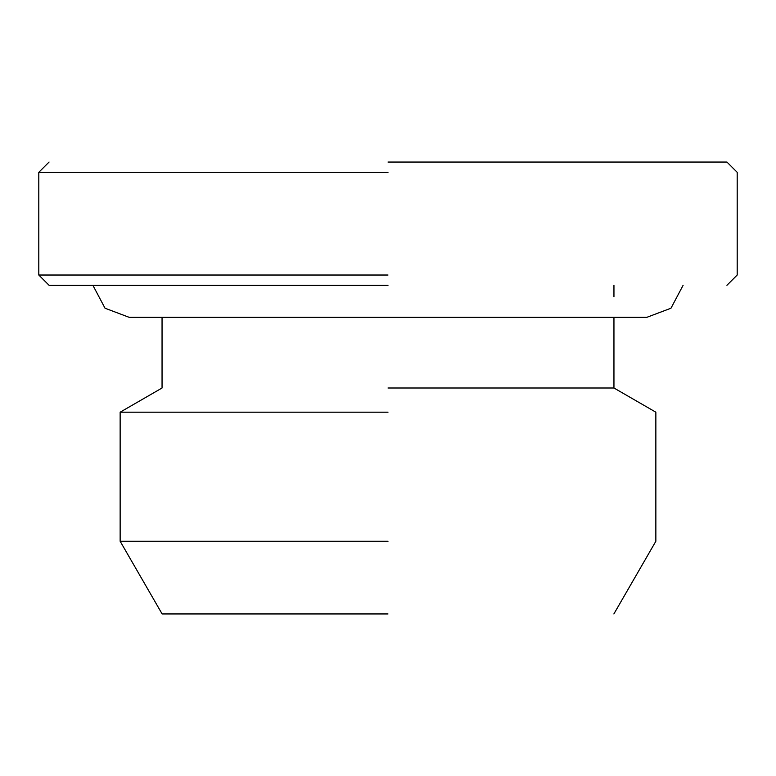 <?xml version="1.0" encoding="UTF-8"?>
<svg xmlns="http://www.w3.org/2000/svg" width="776" height="776" viewBox="0 0 776 776"><rect width="100%" height="100%" fill="white"/><g stroke="black" fill="none" stroke-linecap="round" stroke-linejoin="round"><path stroke-width="1.16" d="M388 162.048L726.928 162.048L388 162.048M388 172.321L38.8 172.321L388 172.321M388 275.024L38.8 275.024L388 275.024M388 285.296L49.072 285.296L388 285.296M388 388L613.952 388L388 388M388 412.192L120.144 412.192L388 412.192M388 541.241L120.144 541.241L388 541.241M388 613.952L162.126 613.952L388 613.952M49.072 285.296L38.8 275.024L38.8 172.321L49.072 162.048M726.928 162.048L737.2 172.321L737.2 275.024L726.928 285.296M162.126 613.952L120.144 541.241L120.144 412.192L162.048 388L162.048 317.335M613.952 285.296L613.952 296.801M613.952 317.335L613.952 388L655.856 412.192L655.856 541.241L613.874 613.952M683.103 285.296L670.978 308.217L646.815 317.335L129.185 317.335L105.022 308.217L92.897 285.296"/></g></svg>
